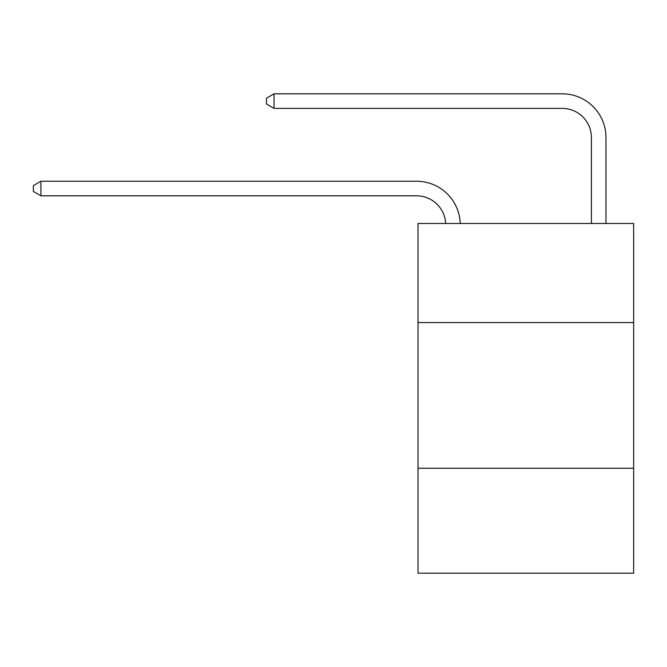 <?xml version="1.0" encoding="UTF-8"?>
<svg xmlns="http://www.w3.org/2000/svg" width="667" height="667" viewBox="0 0 667 667"><rect width="100%" height="100%" fill="white"/><g stroke="black" fill="none" stroke-linecap="round" stroke-linejoin="round"><path stroke-width="1" d="M633.65 322.57L633.65 223.495L418.009 223.495L418.009 322.57L633.65 322.57L633.65 573.186L418.009 573.186L418.009 322.57M633.65 468.276L418.009 468.276M416.55 195.806A29.14 29.14 0 0 1 445.656 223.495A29.14 29.14 0 0 0 416.55 195.806A29.14 29.14 0 0 1 445.656 223.495A29.14 29.14 0 0 0 416.55 195.806A29.14 29.14 0 0 1 445.656 223.495A29.14 29.14 0 0 0 416.55 195.806A29.14 29.14 0 0 1 445.656 223.495A29.14 29.14 0 0 0 416.55 195.806A29.14 29.14 0 0 1 445.656 223.495A29.14 29.14 0 0 0 416.55 195.806A29.14 29.14 0 0 1 445.656 223.495A29.14 29.14 0 0 0 416.55 195.806A29.14 29.14 0 0 1 445.656 223.495A29.14 29.14 0 0 0 416.55 195.806A29.14 29.14 0 0 1 445.656 223.495A29.14 29.14 0 0 0 416.55 195.806A29.14 29.14 0 0 1 445.656 223.495A29.14 29.14 0 0 0 416.55 195.806A29.14 29.14 0 0 1 445.656 223.495A29.14 29.14 0 0 0 416.55 195.806A29.14 29.14 0 0 1 445.656 223.495A29.14 29.14 0 0 0 416.55 195.806A29.14 29.14 0 0 1 445.656 223.495A29.14 29.14 0 0 0 416.55 195.806A29.14 29.14 0 0 1 445.656 223.495A29.14 29.14 0 0 0 416.55 195.806A29.14 29.14 0 0 1 445.656 223.495A29.14 29.14 0 0 0 416.55 195.806A29.14 29.14 0 0 1 445.656 223.495A29.14 29.14 0 0 0 416.55 195.806A29.14 29.14 0 0 1 445.656 223.495A29.14 29.14 0 0 0 416.55 195.806A29.14 29.14 0 0 1 445.656 223.495A29.14 29.14 0 0 0 416.55 195.806A29.14 29.14 0 0 1 445.656 223.495A29.14 29.14 0 0 0 416.55 195.806A29.14 29.14 0 0 1 445.656 223.495A29.14 29.14 0 0 0 416.55 195.806A29.14 29.14 0 0 1 445.656 223.495A29.14 29.14 0 0 0 416.55 195.806A29.14 29.14 0 0 1 445.656 223.495A29.14 29.14 -21.7 0 0 416.55 195.806L40.929 195.806L33.35 191.437L33.35 185.609L40.929 181.241L416.55 181.241A43.714 43.714 0 0 1 460.238 223.495M591.396 223.495L591.396 137.527A29.14 29.14 0 0 0 562.256 108.388L274.054 108.388L266.475 104.019L266.475 98.191L274.054 93.814L562.256 93.814A43.714 43.714 0 0 1 605.969 137.527L605.969 223.495M40.929 195.806L40.929 181.241L416.55 181.241M591.396 137.527A29.14 29.14 0 0 0 562.256 108.388A29.14 29.14 0 0 1 591.396 137.527A29.14 29.14 0 0 0 562.256 108.388A29.14 29.14 0 0 1 591.396 137.527A29.14 29.14 0 0 0 562.256 108.388A29.14 29.14 0 0 1 591.396 137.527A29.14 29.14 0 0 0 562.256 108.388A29.14 29.14 0 0 1 591.396 137.527A29.14 29.14 0 0 0 562.256 108.388A29.14 29.14 0 0 1 591.396 137.527A29.14 29.14 0 0 0 562.256 108.388A29.14 29.14 0 0 1 591.396 137.527A29.14 29.14 0 0 0 562.256 108.388A29.14 29.14 0 0 1 591.396 137.527A29.14 29.14 0 0 0 562.256 108.388A29.14 29.14 0 0 1 591.396 137.527A29.14 29.14 0 0 0 562.256 108.388A29.14 29.14 0 0 1 591.396 137.527A29.14 29.14 0 0 0 562.256 108.388A29.14 29.14 0 0 1 591.396 137.527A29.14 29.14 0 0 0 562.256 108.388A29.14 29.14 0 0 1 591.396 137.527A29.14 29.14 0 0 0 562.256 108.388A29.14 29.14 0 0 1 591.396 137.527A29.14 29.14 0 0 0 562.256 108.388A29.14 29.14 0 0 1 591.396 137.527A29.14 29.14 0 0 0 562.256 108.388A29.14 29.14 0 0 1 591.396 137.527A29.14 29.14 0 0 0 562.256 108.388A29.14 29.14 0 0 1 591.396 137.527A29.14 29.14 0 0 0 562.256 108.388A29.14 29.14 0 0 1 591.396 137.527A29.14 29.14 0 0 0 562.256 108.388A29.14 29.14 0 0 1 591.396 137.527A29.14 29.14 0 0 0 562.256 108.388A29.14 29.14 0 0 1 591.396 137.527A29.14 29.14 0 0 0 562.256 108.388A29.14 29.14 0 0 1 591.396 137.527A29.14 29.14 0 0 0 562.256 108.388A29.14 29.14 0 0 1 591.396 137.527A29.14 29.14 0 0 0 562.256 108.388M274.054 108.388L274.054 93.814L562.256 93.814"/></g></svg>
